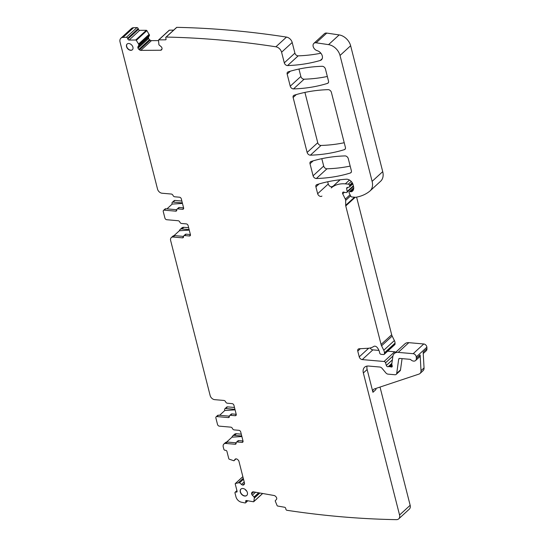 <?xml version="1.0" encoding="UTF-8"?>
<svg xmlns="http://www.w3.org/2000/svg" width="547" height="547" viewBox="0 0 547 547"><rect width="100%" height="100%" fill="white"/><g stroke="black" fill="none" stroke-linecap="round" stroke-linejoin="round"><path stroke-width="0.82" d="M171.259 237.617L172.777 236.229A4.321 3.029 -132.5 0 1 174.732 235.641L173.214 237.029A4.321 3.029 -132.5 0 0 171.259 237.617A4.321 3.029 -132.5 0 0 170.63 240.495L210.157 395.563A4.321 3.029 -132.5 0 0 214.67 399.652L223.894 400.452A1.73 1.21 -132.5 0 1 225.617 401.833A1.73 1.21 -132.5 0 0 227.34 403.214L232.113 403.631A1.73 1.21 -132.5 0 1 233.918 405.265L236.222 414.325A1.73 1.21 -132.5 0 1 235.976 415.481A1.73 1.21 -132.5 0 1 235.189 415.713L230.458 415.303A1.73 1.21 -132.5 0 0 229.672 415.535A1.73 1.21 -132.5 0 0 229.378 416.438A1.73 1.21 -132.5 0 1 229.084 417.34A1.73 1.21 -132.5 0 1 228.297 417.573L216.899 416.582A1.73 1.21 -132.5 0 0 216.12 416.821A1.73 1.21 -132.5 0 0 215.867 417.97L217.535 424.513A1.73 1.21 -132.5 0 0 219.34 426.147L230.738 427.145A1.73 1.21 -132.5 0 1 232.461 428.52A1.73 1.21 -132.5 0 0 234.178 429.901L238.909 430.318A1.73 1.21 -132.5 0 1 240.714 431.952L243.025 441.012A1.73 1.21 -132.5 0 1 242.772 442.161A1.73 1.21 -132.5 0 1 241.993 442.4L237.22 441.983A1.73 1.21 -132.5 0 0 236.434 442.215A1.73 1.21 -132.5 0 0 236.14 443.118A1.73 1.21 -132.5 0 1 235.846 444.02A1.73 1.21 -132.5 0 1 235.06 444.26L225.836 443.453A4.321 3.029 -132.5 0 0 223.873 444.041A4.321 3.029 -132.5 0 0 223.244 446.92L223.826 449.183A1.156 0.807 -132.5 0 0 225.029 450.277L225.733 450.338A1.156 0.807 -132.5 0 1 226.937 451.425L228.79 458.687A0.574 0.403 -132.5 0 0 229.241 459.193L233.849 460.765L235.34 459.029M166.097 39.254L165.454 39.835L158.815 39.876A0.574 0.403 -132.5 0 0 158.493 40.225L158.938 44.833L161.003 46.557A2.017 1.415 -132.5 0 1 161.898 47.801L161.953 47.979A2.017 1.415 -132.5 0 1 161.905 49.237L161.625 49.715A2.017 1.415 -132.5 0 1 161.433 49.962A2.017 1.415 -132.5 0 1 160.661 50.242L140.825 50.365L151.43 40.642A2.017 1.415 47.5 0 1 150.117 40.136L149.516 39.657A2.017 1.415 47.5 0 1 148.627 38.406L148.565 38.235A2.017 1.415 47.5 0 1 148.62 36.977L149.522 35.234L146.89 30.646A0.574 0.403 -132.5 0 0 146.336 30.297L135.731 40.013A0.574 0.403 -132.5 0 1 136.285 40.362L138.589 44.013L149.201 34.29M138.589 44.013L138.911 45.134L138.015 46.693A2.017 1.415 -132.5 0 0 137.96 47.951L138.022 48.129A2.017 1.415 -132.5 0 0 138.911 49.374L139.512 49.852A2.017 1.415 -132.5 0 0 140.825 50.365M127.581 38.297L138.186 28.574A1.156 0.807 -132.5 0 0 136.989 27.576L126.378 37.292A1.156 0.807 -132.5 0 1 127.581 38.297L127.834 39.049A1.156 0.807 -132.5 0 0 129.092 40.054L135.731 40.013M126.378 37.292A1037.563 727.51 -132.5 0 0 122.959 37.408A5.764 4.041 -132.5 0 0 120.887 38.208A5.764 4.041 -132.5 0 0 120.046 42.044L157.543 189.139A4.321 3.029 -132.5 0 0 162.049 193.228L171.279 194.035A1.73 1.21 -132.5 0 1 173.002 195.416A1.73 1.21 -132.5 0 0 174.719 196.79L179.491 197.207A1.73 1.21 -132.5 0 1 181.296 198.841L183.607 207.908A1.73 1.21 -132.5 0 1 183.354 209.057A1.73 1.21 -132.5 0 1 182.575 209.289L177.843 208.879A1.73 1.21 -132.5 0 0 177.057 209.118A1.73 1.21 -132.5 0 0 176.763 210.014A1.73 1.21 -132.5 0 1 176.469 210.916A1.73 1.21 -132.5 0 1 175.683 211.156L164.285 210.157A1.73 1.21 -132.5 0 0 163.505 210.397A1.73 1.21 -132.5 0 0 163.252 211.545L164.92 218.089A1.73 1.21 -132.5 0 0 166.726 219.723L178.124 220.721A1.73 1.21 -132.5 0 1 179.84 222.103A1.73 1.21 -132.5 0 0 181.563 223.484L186.295 223.894A1.73 1.21 -132.5 0 1 188.1 225.528L190.411 234.588A1.73 1.21 -132.5 0 1 190.158 235.743A1.73 1.21 -132.5 0 1 189.378 235.976L184.606 235.559A1.73 1.21 -132.5 0 0 183.819 235.798A1.73 1.21 -132.5 0 0 183.525 236.694A1.73 1.21 -132.5 0 1 183.231 237.596A1.73 1.21 -132.5 0 1 182.445 237.836L173.214 237.029M242.854 476.642L235.313 483.555A0.574 0.403 -132.5 0 1 235.429 483.486L239.436 482.666L241.473 484.43A2.017 1.415 -132.5 0 0 242.772 485.052L242.943 485.066A2.017 1.415 -132.5 0 0 243.853 484.792A2.017 1.415 -132.5 0 0 243.983 484.649L244.311 484.211A2.017 1.415 -132.5 0 0 244.475 483.008L238.943 461.306A2.017 1.415 -132.5 0 0 238.143 460.02L237.569 459.501A2.017 1.415 -132.5 0 0 236.27 458.885L236.099 458.871A2.017 1.415 -132.5 0 0 235.189 459.145A2.017 1.415 -132.5 0 0 235.06 459.282M235.313 483.555A0.574 0.403 -132.5 0 0 235.224 483.938L237.077 491.199A1.156 0.807 -132.5 0 1 236.913 491.965A1.156 0.807 -132.5 0 1 236.386 492.122L235.682 492.061A1.156 0.807 -132.5 0 0 235.155 492.218A1.156 0.807 -132.5 0 0 234.991 492.984L235.969 496.847A5.764 4.041 -132.5 0 0 241.439 502.214A1037.563 727.51 -132.5 0 0 245.077 502.946A1.156 0.807 -132.5 0 0 245.624 502.789A1.156 0.807 -132.5 0 0 245.808 502.112L245.678 501.367L246.56 500.553M262.676 493.497L253.733 501.688A0.574 0.403 -132.5 0 1 253.432 501.763L246.471 500.539A1.156 0.807 -132.5 0 0 245.863 500.683A1.156 0.807 -132.5 0 0 245.678 501.367M253.733 501.688A0.574 0.403 -132.5 0 0 253.829 501.503L254.334 498.023L259.825 492.991M380.021 387.064L410.161 505.291A5.764 4.041 -132.5 0 1 409.32 509.134L398.715 518.85A5.764 4.041 -132.5 0 1 396.411 519.65A1037.563 727.51 -132.5 0 1 286.813 510.276A1.156 0.807 -132.5 0 1 285.869 509.161L285.739 508.416A1.156 0.807 -132.5 0 0 284.597 507.254L277.637 506.023A0.574 0.403 -132.5 0 1 277.117 505.599L275.182 500.867L276.44 499.432A2.017 1.415 -132.5 0 0 276.72 498.283L276.693 498.112A2.017 1.415 -132.5 0 0 275.982 496.792L275.442 496.238A2.017 1.415 -132.5 0 0 274.156 495.52L253.357 491.856A2.017 1.415 -132.5 0 0 252.297 492.109A2.017 1.415 -132.5 0 0 252.249 492.156L251.873 492.546A2.017 1.415 -132.5 0 0 251.593 493.695L251.627 493.866A2.017 1.415 -132.5 0 0 252.331 495.185L254.088 496.984L254.334 498.023M398.715 518.85A5.764 4.041 -132.5 0 0 399.556 515.014L363.352 372.979A8.649 6.065 -132.5 0 1 364.61 367.222A8.649 6.065 -132.5 0 1 368.521 366.046L379.789 367.03A2.885 2.024 -132.5 0 1 382.045 368.322L385.826 372.856A2.885 2.024 -132.5 0 0 388.083 374.148L394.92 374.743A2.885 2.024 -132.5 0 0 396.226 374.353A2.885 2.024 -132.5 0 0 396.712 373.382L400.5 369.909A2.885 2.024 47.5 0 1 400.014 370.887L396.226 374.353M416.267 356.931L426.872 347.215A2.885 2.024 -132.5 0 0 423.781 343.974L413.176 353.69A2.885 2.024 -132.5 0 1 416.267 356.931L416.349 358.429A4.321 3.029 -132.5 0 1 415.597 360.528A4.321 3.029 -132.5 0 1 410.749 359.7A1.156 0.807 -132.5 0 0 409.976 359.317L399.748 358.429A1.73 1.21 -132.5 0 0 398.968 358.668A1.73 1.21 -132.5 0 0 398.674 359.249L396.712 373.382M413.176 353.69L398.209 352.391A8.649 6.065 -132.5 0 0 394.298 353.567A8.649 6.065 -132.5 0 0 392.842 356.48L391.809 363.912A1.443 1.012 -132.5 0 0 391.837 364.384L392.226 365.895A1.443 1.012 -132.5 0 1 392.014 366.852A1.443 1.012 -132.5 0 1 390.914 366.928A2.885 2.024 -132.5 0 0 390.025 366.688L389.026 366.599A2.885 2.024 -132.5 0 0 388.22 366.695A1.443 1.012 -132.5 0 1 386.326 365.43L385.56 362.805A1.443 1.012 -132.5 0 0 384.069 361.492L362.251 359.591L372.856 349.875L378.948 350.408M384.192 354.36A1.443 1.012 -132.5 0 0 384.438 353.724L384.438 352.856L395.043 343.14L395.05 344.001A1.443 1.012 -132.5 0 1 394.797 344.644L384.192 354.36A1.443 1.012 -132.5 0 1 383.536 354.552L381.163 354.347A1.443 1.012 -132.5 0 1 379.632 352.836A9.224 6.468 -132.5 0 0 377.239 347.543A2.885 2.024 -132.5 0 0 373.786 346.429A20.177 14.147 -132.5 0 1 367.96 348.282L359.188 348.76A2.885 2.024 -132.5 0 0 358.189 349.157A2.885 2.024 -132.5 0 0 357.765 351.078L359.242 356.87A2.885 2.024 -132.5 0 0 362.251 359.591M384.438 352.856A5.764 4.041 -132.5 0 0 383.775 350.251L381.567 345.8L392.172 336.077L394.38 340.535L383.775 350.251M353.492 186.342L346.935 192.353A1.443 1.012 -132.5 0 1 346.278 192.544L344.986 192.435A2.885 2.024 -132.5 0 1 344.125 192.202A1.73 1.21 -132.5 0 0 342.825 192.305A1.73 1.21 -132.5 0 0 342.716 193.85L345.328 199.108A2.885 2.024 -132.5 0 1 345.663 200.414L345.677 205.303A2.885 2.024 -132.5 0 0 345.759 205.945L381.074 344.48A5.764 4.041 -132.5 0 0 381.567 345.8M346.935 192.353A1.443 1.012 -132.5 0 0 347.167 191.498L346.648 188.53L347.933 187.354M352.801 183.874L349.478 186.924A1.443 1.012 -132.5 0 1 349.123 187.101L347.242 187.505A1.443 1.012 -132.5 0 0 346.88 187.683A1.443 1.012 -132.5 0 0 346.648 188.53M349.478 186.924A1.443 1.012 -132.5 0 0 349.69 185.959L349.499 185.221A1.156 0.807 -132.5 0 0 348.295 184.134L345.314 183.874A31.705 22.229 -132.5 0 0 331.215 187.956L340.07 179.772M353.465 189.631L351.167 191.737A1.443 1.012 -132.5 0 0 351.632 191.669A6.92 4.848 -132.5 0 0 352.514 191.081A6.92 4.848 -132.5 0 0 353.526 186.472L353.061 184.667A5.764 4.041 -132.5 0 0 346.401 179.211A201.747 141.461 -132.5 0 0 316.884 184.606A2.885 2.024 -132.5 0 0 316.323 184.927A2.885 2.024 -132.5 0 0 315.906 186.842L317.657 193.72A2.885 2.024 -132.5 0 0 319.53 196.079A2.885 2.024 -132.5 0 0 321.944 196.072M351.167 191.737L349.977 191.635A1.443 1.012 -132.5 0 0 349.328 191.833A1.443 1.012 -132.5 0 0 349.239 193.125L350.736 196.141A1.156 0.807 -132.5 0 0 351.844 196.968L355.359 197.276A2.885 2.024 -132.5 0 0 355.871 197.255A54.762 38.399 -132.5 0 0 369.676 191.245A14.413 10.106 -132.5 0 0 370.018 190.951A14.413 10.106 -132.5 0 0 372.117 181.358L340.029 55.466A11.528 8.082 -132.5 0 0 328.556 44.635L316.152 42.81A4.608 3.234 -132.5 0 0 313.834 43.411A4.608 3.234 -132.5 0 0 313.499 47.398A4.608 3.234 -132.5 0 0 317.219 50.693A5.764 4.041 -132.5 0 1 321.882 54.816A5.764 4.041 -132.5 0 1 321.451 59.801A5.764 4.041 -132.5 0 1 320.268 60.464A209.816 147.122 -132.5 0 1 287.565 65.572A2.885 2.024 -132.5 0 1 284.296 62.843L281.589 52.218A5.764 4.041 -132.5 0 0 275.886 46.803A1037.563 727.51 -132.5 0 0 166.192 37.066A1.156 0.807 -132.5 0 0 165.926 37.21A1.156 0.807 -132.5 0 0 165.782 38.064L166.035 38.823A1.156 0.807 -132.5 0 1 165.898 39.678A1.156 0.807 -132.5 0 1 165.454 39.835M287.168 74.105L290.245 86.187A2.885 2.024 -132.5 0 0 293.507 88.915A201.747 141.461 -132.5 0 0 327.537 83.37A2.885 2.024 -132.5 0 0 328.104 83.048A2.885 2.024 -132.5 0 0 328.521 81.134L325.438 69.018A2.885 2.024 -132.5 0 0 322.169 66.29A201.747 141.461 -132.5 0 0 288.146 71.862A2.885 2.024 -132.5 0 0 287.585 72.183A2.885 2.024 -132.5 0 0 287.168 74.105L290.327 71.206M310.395 155.177A201.747 141.461 -132.5 0 0 344.425 149.632A2.885 2.024 -132.5 0 0 344.993 149.31A2.885 2.024 -132.5 0 0 345.41 147.389L331.393 92.381A2.885 2.024 -132.5 0 0 328.125 89.653A201.747 141.461 -132.5 0 0 294.108 95.24A2.885 2.024 -132.5 0 0 293.548 95.561A2.885 2.024 -132.5 0 0 293.124 97.482L307.134 152.442A2.885 2.024 -132.5 0 0 310.395 155.177L321.007 145.454A201.747 141.461 -132.5 0 0 344.22 142.726M350.381 172.996A2.885 2.024 -132.5 0 0 350.948 172.674A2.885 2.024 -132.5 0 0 351.365 170.753L348.282 158.644A2.885 2.024 -132.5 0 0 345.013 155.909A201.747 141.461 -132.5 0 0 310.997 161.502A2.885 2.024 -132.5 0 0 310.436 161.816A2.885 2.024 -132.5 0 0 310.012 163.738L313.082 175.785A2.885 2.024 -132.5 0 0 316.351 178.513A201.747 141.461 -132.5 0 0 350.381 172.996L351.318 172.134M130.596 50.31A3.891 2.728 -132.5 0 0 132.36 49.777A3.891 2.728 -132.5 0 0 132.477 46.085A3.891 2.728 -132.5 0 0 128.866 43.514A3.891 2.728 -132.5 0 0 127.102 44.04A3.891 2.728 -132.5 0 0 126.979 47.733A3.891 2.728 -132.5 0 0 130.596 50.31M244.796 496.054A4.321 3.029 -132.5 0 0 246.752 495.466A4.321 3.029 -132.5 0 0 246.888 491.363A4.321 3.029 -132.5 0 0 242.868 488.505A4.321 3.029 -132.5 0 0 240.912 489.093A4.321 3.029 -132.5 0 0 240.776 493.196A4.321 3.029 -132.5 0 0 244.796 496.054M180.045 229.569L181.864 227.901A4.321 3.029 -132.5 0 1 183.819 227.313L182.007 228.981A4.321 3.029 -132.5 0 0 180.045 229.569A4.321 3.029 -132.5 0 0 179.375 230.745L174.001 235.661M158.507 40.601L151.43 40.642M138.186 28.574L138.439 29.333A1.156 0.807 -132.5 0 0 139.697 30.338L146.336 30.297M136.989 27.576A1037.563 727.51 47.5 0 0 133.564 27.692A5.764 4.041 -132.5 0 0 131.492 28.492L120.887 38.208M183.594 207.86L179.354 207.491A1.73 1.21 -132.5 0 0 178.575 207.73L177.057 209.118M163.505 210.397L165.016 209.009A1.73 1.21 47.5 0 1 165.803 208.769L176.763 209.727M166.958 208.872L172.189 204.086L172.038 203.498A1.73 1.21 47.5 0 1 172.291 202.342A1.73 1.21 47.5 0 1 173.071 202.11L182.336 202.916M183.819 235.798L185.337 234.41A1.73 1.21 -132.5 0 1 186.117 234.171L190.397 234.547M174.732 235.641L183.525 236.407M236.215 414.284L231.976 413.915A1.73 1.21 -132.5 0 0 231.19 414.147L229.672 415.535M216.12 416.821L217.631 415.433A1.73 1.21 47.5 0 1 218.417 415.194L229.378 416.151M219.579 415.296L224.803 410.503L224.653 409.915A1.73 1.21 -132.5 0 1 224.906 408.766L226.725 407.098A1.73 1.21 47.5 0 1 227.511 406.865L234.478 407.474M236.434 442.215L237.952 440.827A1.73 1.21 -132.5 0 1 238.731 440.595L243.018 440.971M223.873 444.041L225.391 442.653A4.321 3.029 -132.5 0 1 227.347 442.065L236.14 442.831M232.66 435.986L234.478 434.325A4.321 3.029 -132.5 0 1 236.441 433.737L234.622 435.398A4.321 3.029 -132.5 0 0 232.66 435.986A4.321 3.029 -132.5 0 0 231.99 437.162L226.622 442.085M363.352 372.979L367.14 369.512L372.945 392.295A4.321 3.029 47.5 0 1 373.574 389.416A4.321 3.029 47.5 0 1 374.374 388.944L418.947 374.107A5.764 4.041 47.5 0 0 420.014 373.485L423.05 370.709A5.764 4.041 47.5 0 0 424.048 367.912L423.166 352.179L426.954 348.712A4.321 3.029 47.5 0 1 426.202 350.812L423.241 353.526M367.14 369.512A8.649 6.065 47.5 0 1 367.051 366.087M402.066 358.634L400.5 369.909M420.014 373.485A5.764 4.041 47.5 0 0 421.019 370.688L420.137 354.955A4.321 3.029 47.5 0 1 419.385 357.061L415.597 360.528M426.872 347.215L426.954 348.712M423.781 343.974L408.814 342.668A8.649 6.065 -132.5 0 0 404.903 343.844L394.298 353.567M395.686 352.295A1.443 1.012 -132.5 0 0 394.674 351.776L387.673 351.167M370.182 347.967A2.885 2.024 -132.5 0 0 372.856 349.875M395.043 343.14A5.764 4.041 -132.5 0 0 394.38 340.535M356.596 197.132L391.679 334.764A5.764 4.041 -132.5 0 0 392.172 336.077M327.694 181.768L328.262 184.004A2.885 2.024 -132.5 0 0 330.956 186.677A2.885 2.024 -132.5 0 0 332.555 186.356M370.018 190.951L380.63 181.235A14.413 10.106 -132.5 0 0 382.722 171.642L372.117 181.358M340.029 55.466L350.634 45.75L382.722 171.642M350.634 45.75A11.528 8.082 -132.5 0 0 339.161 34.919L326.757 33.087A4.608 3.234 -132.5 0 0 324.439 33.688L313.834 43.411M281.589 52.218L292.194 42.495L294.901 53.127A2.885 2.024 -132.5 0 0 298.177 55.856A209.816 147.122 -132.5 0 0 320.877 53.216M292.194 42.495A5.764 4.041 -132.5 0 0 286.491 37.087L275.886 46.803M166.192 37.066L176.797 27.35A1037.563 727.51 47.5 0 1 286.491 37.087M176.797 27.35A1.156 0.807 -132.5 0 0 176.531 27.487L165.926 37.21M158.815 39.876L169.42 30.16L173.645 30.133M298.956 69.038L300.85 76.471A2.885 2.024 -132.5 0 0 304.118 79.199A201.747 141.461 -132.5 0 0 327.332 76.471M304.918 92.416L317.739 142.726A2.885 2.024 -132.5 0 0 321.007 145.454M321.807 158.671L323.694 166.069A2.885 2.024 -132.5 0 0 326.956 168.797A201.747 141.461 -132.5 0 0 350.176 166.083M127.177 43.972A3.891 2.728 -132.5 0 0 127.171 47.657A3.891 2.728 -132.5 0 0 130.747 50.167A3.891 2.728 -132.5 0 0 132.429 49.709M240.988 489.025A4.321 3.029 -132.5 0 0 240.967 493.12A4.321 3.029 -132.5 0 0 244.947 495.917A4.321 3.029 -132.5 0 0 246.827 495.397M224.906 408.766A1.73 1.21 -132.5 0 1 225.692 408.534L234.95 409.341M235.087 409.86L224.803 410.503M183.819 227.313L188.66 227.737M182.007 228.981L189.139 229.596M172.291 202.342L174.11 200.681A1.73 1.21 47.5 0 1 174.89 200.441L181.864 201.05M236.441 433.737L241.282 434.154M234.622 435.398L241.753 436.021M189.269 230.116L179.375 230.745M182.472 203.436L172.189 204.086M231.99 437.162L241.89 436.54M372.945 392.295L375.974 389.519A4.321 3.029 47.5 0 1 375.851 388.459M245.234 489.476A4.185 2.933 -132.5 0 0 246.745 491.124M160.661 50.242L162.001 49.018M139.512 49.852L150.117 40.136M138.911 49.374L149.516 39.657M138.022 48.129L148.627 38.406M137.96 47.951L148.565 38.235M138.015 46.693L148.62 36.977M138.911 45.134L149.516 35.418M138.917 44.957L149.522 35.234M138.63 44.088L149.235 34.372M136.285 40.362L146.89 30.646M129.092 40.054L139.697 30.338M138.439 29.333L127.834 39.049M133.564 27.692L122.959 37.408M183.662 208.298L182.575 209.289M177.843 208.879L179.354 207.491M176.77 210.157L175.683 211.156M165.803 208.769L164.285 210.157M190.459 234.984L189.378 235.976M186.117 234.171L184.606 235.559M183.532 236.837L182.445 237.836M236.277 414.722L235.189 415.713M230.458 415.303L231.976 413.915M229.384 416.582L228.297 417.573M218.417 415.194L216.899 416.582M243.08 441.402L241.993 442.4M238.731 440.595L237.22 441.983M236.147 443.261L235.06 444.26M227.347 442.065L225.836 443.453M234 460.704L236.01 458.865M242.943 485.066L244.53 483.61M242.772 485.052L244.536 483.439M241.473 484.43L244.201 481.934M239.62 482.755L243.504 479.199M239.436 482.666L243.449 478.987M238.622 482.598L243.285 478.324M238.554 482.604L243.271 478.283M235.429 483.486L242.861 476.676M237.111 491.459L236.386 492.122M235.682 492.061L236.995 490.857M247.353 500.696L245.808 502.112M262.587 493.483L253.829 501.503M254.334 498.098L259.893 493.004M254.191 497.168L258.922 492.833M254.088 496.984L258.663 492.792M252.331 495.185L255.552 492.238M251.627 493.866L253.746 491.924M251.593 493.695L253.562 491.89M251.873 492.546L252.523 491.958M410.161 505.291L399.556 515.014M398.674 359.249L399.577 358.429M416.349 358.429L420.137 354.955M421.019 370.688L424.048 367.912M398.209 352.391L408.814 342.668M392.192 365.765L390.914 366.928M391.973 364.904L390.025 366.688M389.026 366.599L391.796 364.063M391.884 363.338L388.22 366.695M392.363 359.899L386.326 365.43M385.56 362.805L392.91 356.07M394.674 351.776L384.069 361.492M368.678 348.22L359.242 356.87M357.765 351.078L360.364 348.699M395.05 344.001L384.438 353.724M391.679 334.764L381.074 344.48M345.759 205.945L355.235 197.262M354.518 197.2L345.677 205.303M345.663 200.414L350.606 195.881M350.059 194.773L345.328 199.108M342.716 193.85L344.398 192.312M353.355 185.823L347.167 191.498M352.562 183.334L349.69 185.959M349.499 185.221L352.22 182.725M351.236 181.44L348.295 184.134M345.314 183.874L349.492 180.045M340.159 179.765L331.215 187.956M328.262 184.004L317.657 193.72M315.906 186.842L319.072 183.942M353.177 190.247L351.632 191.669M349.977 191.635L353.724 188.209M339.161 34.919L328.556 44.635M316.152 42.81L326.757 33.087M322.217 58.679L320.268 60.464M298.177 55.856L287.565 65.572M294.901 53.127L284.296 62.843M300.85 76.471L290.245 86.187M328.473 82.515L327.537 83.37M304.118 79.199L293.507 88.915M345.362 148.777L344.425 149.632M317.739 142.726L307.134 152.442M293.124 97.482L296.289 94.583M326.956 168.797L316.351 178.513M323.694 166.069L313.082 175.785M310.012 163.738L313.178 160.839M173.071 202.11L174.89 200.441M225.692 408.534L227.511 406.865M233.986 460.724L236.017 458.865M236.926 490.597L235.155 492.218M247.818 500.778L245.624 502.789M353.724 187.806L349.328 191.833M169.201 30.242L158.596 39.958"/></g></svg>
